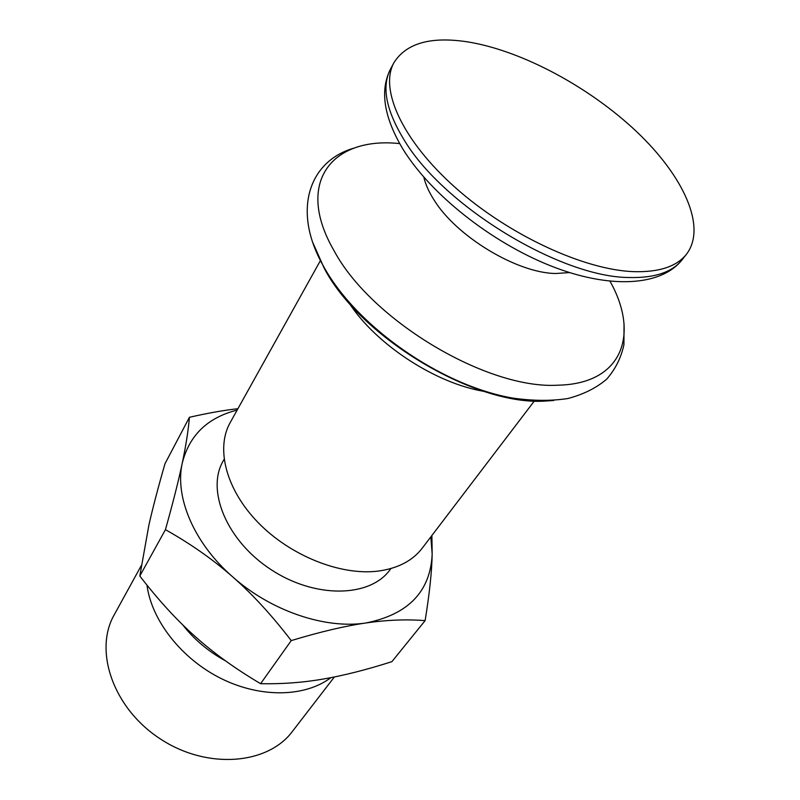 <?xml version="1.0" encoding="UTF-8"?>
<svg xmlns="http://www.w3.org/2000/svg" width="800" height="800" viewBox="0 0 800 800"><rect width="100%" height="100%" fill="white"/><g stroke="black" fill="none" stroke-linecap="round" stroke-linejoin="round"><path stroke-width="1.2" d="M146.97 585.09C151.53 620.35 181.39 658.77 221.09 678.51C260.79 698.28 305.18 697.1 330.86 677.66M225.54 660.88C208.48 651.57 194.22 639.59 182.79 624.93M334.37 676.97L292.38 731.46C267.73 764.69 207.15 769.85 160.27 738.88C113.13 708.3 93.61 650.72 114.21 614.83L141.23 565.68M431.89 535.5L432.17 554.08L430.83 536.89M237.13 410.1C207.62 417.58 189.34 435.23 182.27 463.06C185.94 445.66 188.32 430.41 189.42 417.29C207.57 413.14 223.73 410.28 237.91 408.71M425.11 620.63C406.55 619.16 386.86 619.94 366.04 622.96C408.41 614.42 430.45 591.45 432.17 554.08C431.85 571.62 429.49 593.8 425.11 620.63L391.89 661.66C366.33 669.81 343.46 675.6 323.3 679.04C303.17 682.55 282.28 684.11 260.6 683.7C235.42 668.81 213.62 653.09 195.2 636.54C176.69 620.07 158.22 599.89 139.81 576L148.91 525.02C152.82 507.72 158.18 487.29 164.99 463.72L189.42 417.29M232.67 576.85C213.03 559.54 190.62 543.81 165.44 529.66C173.05 502.48 178.66 480.28 182.27 463.06C174.57 496.85 193.78 543 232.67 576.85C271.02 611.07 325.54 629.37 366.04 622.96C345.37 625.91 320.44 631.78 291.24 640.59C271.84 615.32 252.32 594.08 232.67 576.85M165.44 529.66L139.81 576M291.24 640.59L260.6 683.7M224.09 459.35L223.32 460.72C205.88 489.98 226.53 540.72 271.05 569.63C315.36 598.87 370.13 597.5 389.97 569.8L390.91 568.55M320.46 260.51L230.2 422.56C215.56 448.38 225.92 489.61 258.3 522.75C290.59 555.91 340.69 575.77 377.97 571.12C397.74 568.47 412.48 560.84 422.19 548.23L534.37 400.96M468.58 42.03C431.24 36.1 406.36 42.98 393.95 62.66C379.23 89.05 402.09 140.31 455.46 187.7C508.67 235.09 584.19 269.97 633.79 271.66C659.19 272.34 676.76 266.51 686.51 254.17C707.14 227.09 683.49 176.03 636.66 131.69C589.64 87.25 522.56 51.03 468.58 42.03M349.29 303.26C376.1 344.48 435.37 383.27 483.87 391.35M393.95 62.66L390.56 68.97C381.27 86.65 386.05 110.71 404.89 141.17C444.86 207.11 561.45 277.5 629.32 277.52C654.69 278.11 672.28 272.2 682.08 259.79L686.51 254.17M404.36 151.39L406.13 154.21M423.86 177.21C425.46 184.24 428.8 191.74 433.87 199.7C456.2 236.37 517.09 273.12 555.7 273.5L569.56 272.58M399.67 143.6C332.79 136.32 294.14 181.82 333.97 250.56C371.06 320.33 487.48 389.75 558.07 385.18C622.59 383.9 639.81 334.18 610.04 281.3M312.98 242.93L324.2 268.24C360.47 337.8 475.41 406.21 545.67 401.04L553.7 400.49M390.56 68.97C379.65 90.4 383.8 117.15 403.01 149.24C430.97 194.55 491.15 242.13 550.3 265.7C609.31 289.27 661.19 286.4 682.08 259.79M624.04 324.02L623.92 344.72C621.13 357.76 615.36 369.26 606.61 379.24C596.23 388.04 583.31 394.47 567.87 398.53C551.19 401.08 532.86 400.93 512.86 398.1C440.99 385.73 355.59 325.98 323.05 265.43C291.71 209.81 309.33 160.27 354.92 147.86"/></g></svg>
